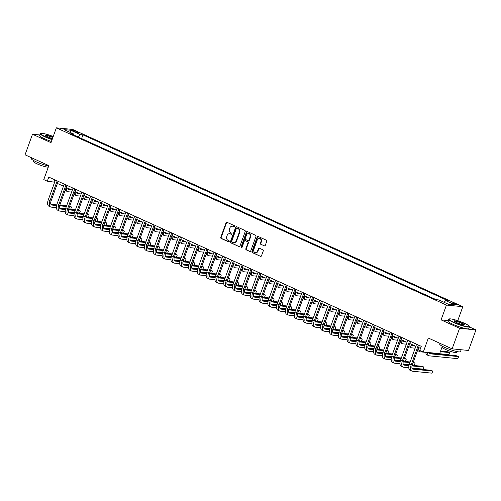 <?xml version="1.0" encoding="UTF-8"?>
<svg xmlns="http://www.w3.org/2000/svg" width="501" height="501" viewBox="0 0 501 501"><rect width="100%" height="100%" fill="white"/><g stroke="black" fill="none" stroke-linecap="round" stroke-linejoin="round"><path stroke-width="0.75" d="M234.65 226.452A0.607 0.526 -84.4 0 0 234.374 225.663L227.022 222.325A0.87 0.751 -84.4 0 0 226.039 222.82L220.778 237.349A0.87 0.751 -84.4 0 0 221.173 238.476L228.525 241.814A0.607 0.526 -84.4 0 0 228.932 240.68L227.986 240.248A2.774 2.399 -84.4 0 1 226.702 236.66L227.141 235.451A2.774 2.399 -84.4 0 1 229.627 233.691A2.774 2.399 -84.4 0 1 230.291 233.873L231.243 234.305A0.607 0.526 -84.4 0 0 231.65 233.172L230.704 232.74A2.774 2.399 -84.4 0 1 229.42 229.151L229.859 227.942A2.774 2.399 -84.4 0 1 232.345 226.183A2.774 2.399 -84.4 0 1 233.009 226.364L233.961 226.796A0.607 0.526 -84.4 0 0 234.65 226.452M456.067 304.019A2.831 0.401 19.9 0 0 451.99 302.917A2.831 0.401 19.9 0 0 453.236 303.738A2.831 0.401 19.9 0 0 457.307 304.84A2.831 0.401 19.9 0 0 456.067 304.019M264.29 245.885A0.87 0.751 -84.4 0 0 265.273 245.39L266.745 241.313A0.87 0.751 -84.4 0 0 266.35 240.192L258.184 236.485A0.87 0.751 -84.4 0 0 257.201 236.979L251.94 251.508A0.87 0.751 -84.4 0 0 252.341 252.629L260.501 256.343A0.87 0.751 -84.4 0 0 261.484 255.848L263.269 250.92A0.87 0.751 -84.4 0 0 262.868 249.799L259.374 248.214A0.87 0.751 -84.4 0 0 258.391 248.709L257.508 251.151A2.323 2.004 -84.4 0 1 255.429 252.617A2.323 2.004 -84.4 0 1 253.807 249.467L257.27 239.898A2.323 2.004 -84.4 0 1 259.349 238.432A2.323 2.004 -84.4 0 1 260.971 241.582L260.395 243.173A0.87 0.751 -84.4 0 0 260.796 244.3L264.71 245.928L260.796 244.3M39.836 134.969L32.496 134.249L25.05 154.809L48.835 165.618L43.775 179.602L47.294 181.205L48.785 177.091L421.253 346.316L419.763 350.431L423.289 352.028L439.659 353.643L441.963 347.274M448.22 320.584L441.08 319.882L459.58 328.287L452.134 348.853L428.349 338.043L423.289 352.028M441.08 319.882L446.441 305.071L56.356 127.843L72.726 129.458L462.811 306.687L446.441 305.071M32.496 134.249L50.996 142.653L56.356 127.843M245.233 231.537A0.87 0.751 -84.4 0 0 244.832 230.416L236.672 226.709A0.87 0.751 -84.4 0 0 235.689 227.203L230.429 241.739A0.87 0.751 -84.4 0 0 230.823 242.86L238.99 246.567A0.87 0.751 -84.4 0 0 239.973 246.072L245.233 231.537M247.431 231.594L255.591 235.307A0.87 0.751 -84.4 0 1 255.992 236.428L250.732 250.963A0.87 0.751 -84.4 0 1 249.749 251.452L246.254 249.867A0.87 0.751 -84.4 0 1 245.853 248.746L247.989 242.853A0.87 0.751 -84.4 0 0 247.588 241.726L245.271 240.674A0.87 0.751 -84.4 0 0 244.288 241.169L242.064 247.306A0.607 0.526 -84.4 0 1 241.094 246.868L246.442 232.088A0.87 0.751 -84.4 0 1 247.431 231.594A0.87 0.751 -84.4 0 0 246.887 232.132L246.442 232.088M459.58 328.287L475.95 329.902L468.504 350.462L452.134 348.853M73.691 131.287L75.244 131.988A2.737 0.388 19.9 0 0 79.189 133.059A2.737 0.388 19.9 0 0 77.987 132.258L76.434 131.556A2.737 0.388 19.9 0 0 72.488 130.485A2.737 0.388 19.9 0 0 73.691 131.287M73.641 134.951L73.465 133.917L70.791 133.654L436.208 299.679L438.882 299.942L448.401 304.264L455.215 304.934L445.696 300.613L448.376 300.876L82.953 134.857L80.279 134.594L78.037 136.948M73.465 133.917L63.953 129.596L70.766 130.266L80.279 134.594M457.745 320.678L462.811 306.687M475.95 329.902L469.424 326.934M47.294 181.205L54.659 182.189M57.402 183.435L63.464 186.19M66.213 187.437L72.276 190.192M75.025 191.438L81.087 194.194M83.83 195.44L89.898 198.196M92.641 199.442L98.703 202.197M101.453 203.444L107.515 206.199M110.258 207.452L116.326 210.207M119.069 211.453L125.131 214.209M127.88 215.455L133.942 218.211M136.692 219.457L142.754 222.212M145.497 223.459L151.565 226.214M154.308 227.46L160.37 230.216M163.119 231.462L169.181 234.218M171.924 235.464L177.993 238.219M180.736 239.472L186.798 242.221M189.547 243.473L195.609 246.229M198.358 247.475L204.421 250.231M207.163 251.477L213.232 254.232M215.975 255.479L222.037 258.234M224.786 259.48L230.848 262.236M233.591 263.482L239.66 266.238M242.403 267.484L248.465 270.239M251.214 271.486L257.276 274.241M260.025 275.494L266.087 278.243M268.83 279.495L274.899 282.251M277.642 283.497L283.704 286.253M286.453 287.499L292.515 290.254M295.258 291.501L301.326 294.256M304.069 295.502L310.132 298.258M312.881 299.504L318.943 302.26M321.686 303.506L327.754 306.261M330.497 307.508L336.559 310.263M339.309 311.516L345.371 314.271M348.12 315.517L354.182 318.273M356.925 319.519L362.993 322.275M365.736 323.521L371.798 326.276M374.548 327.522L380.61 330.278M383.353 331.524L389.421 334.28M392.164 335.526L398.226 338.281M400.975 339.528L407.037 342.283M409.787 343.536L415.849 346.285M418.592 347.537L420.496 348.402M54.69 179.771L53.933 181.857M81.613 138.57L82.953 134.857M90.418 142.572L85.076 140.148M99.229 146.58L93.887 144.15M108.041 150.582L102.692 148.152M116.846 154.584L111.504 152.154M125.657 158.585L120.315 156.155M134.468 162.587L129.12 160.157M143.28 166.589L137.932 164.159M152.085 170.59L146.743 168.161M160.896 174.592L155.554 172.169M169.707 178.594L164.359 176.17M178.513 182.602L173.171 180.172M187.324 186.604L181.982 184.174M196.135 190.605L190.787 188.176M204.947 194.607L199.598 192.177M213.752 198.609L208.41 196.179M222.563 202.611L217.221 200.181M231.374 206.612L226.026 204.189M240.179 210.614L234.837 208.191M248.991 214.616L243.649 212.192M257.802 218.624L252.454 216.194M266.613 222.626L261.265 220.196M275.418 226.627L270.077 224.197M284.23 230.629L278.882 228.199M293.041 234.631L287.693 232.201M301.846 238.633L296.504 236.203M310.658 242.634L305.316 240.211M319.469 246.636L314.121 244.212M328.274 250.644L322.932 248.214M337.085 254.646L331.743 252.216M345.897 258.648L340.548 256.218M354.708 262.649L349.36 260.219M363.513 266.651L358.171 264.221M372.324 270.653L366.982 268.223M381.136 274.654L375.788 272.225M389.941 278.656L384.599 276.233M398.752 282.658L393.41 280.234M407.563 286.666L402.215 284.236M416.375 290.668L411.027 288.238M425.18 294.669L419.838 292.24M433.991 298.671L428.649 296.241M90.512 142.315L89.654 142.228M99.323 146.317L98.465 146.229M108.135 150.319L107.277 150.231M116.946 154.321L116.082 154.233M125.751 158.322L124.893 158.235M134.562 162.324L133.704 162.243M143.374 166.326L142.516 166.244M152.179 170.327L151.321 170.246M160.99 174.329L160.132 174.248M169.801 178.337L168.943 178.25M178.613 182.339L177.749 182.251M187.418 186.341L186.56 186.253M196.229 190.342L195.371 190.255M205.041 194.344L204.183 194.263M213.846 198.346L212.988 198.264M222.657 202.348L221.799 202.266M231.468 206.349L230.61 206.268M240.28 210.351L239.415 210.27M249.085 214.359L248.227 214.271M257.896 218.361L257.038 218.273M266.707 222.363L265.849 222.275M275.512 226.364L274.654 226.277M284.324 230.366L283.466 230.285M293.135 234.368L292.277 234.286M301.946 238.37L301.082 238.288M310.752 242.371L309.894 242.29M319.563 246.379L318.705 246.292M328.374 250.381L327.516 250.293M337.179 254.383L336.321 254.295M345.991 258.384L345.133 258.297M354.802 262.386L353.944 262.299M363.613 266.388L362.749 266.307M372.418 270.39L371.56 270.308M381.23 274.391L380.372 274.31M390.041 278.393L389.183 278.312M398.846 282.401L397.988 282.313M407.657 286.403L406.799 286.315M416.469 290.405L415.611 290.317M425.274 294.406L424.416 294.319M434.085 298.408L433.227 298.32M444.093 302.303L445.696 300.613M70.691 132.659L70.766 130.266M234.324 226.803L233.453 226.408A2.774 2.399 -84.4 0 0 232.79 226.227L232.345 226.183M229.627 233.691L230.072 233.735A2.774 2.399 -84.4 0 1 230.736 233.917L231.606 234.311M227.034 222.331A0.87 0.751 -84.4 0 0 226.477 222.864L221.217 237.393A0.87 0.751 -84.4 0 0 221.617 238.52L228.888 241.82M236.679 226.715A0.87 0.751 -84.4 0 0 236.128 227.247L230.867 241.783A0.87 0.751 -84.4 0 0 231.268 242.904L238.99 246.567M237.023 228.187A0.607 0.526 -84.4 0 0 236.334 228.531L231.719 241.288A0.607 0.526 -84.4 0 0 231.994 242.071L232.996 242.528A2.774 2.399 -84.4 0 0 233.66 242.709A2.774 2.399 -84.4 0 0 236.146 240.95L239.303 232.232A2.774 2.399 -84.4 0 0 238.025 228.644L237.468 228.231A0.607 0.526 -84.4 0 0 237.173 228.199M233.66 242.709L234.105 242.753A2.774 2.399 -84.4 0 0 236.591 240.994L236.146 240.95M237.468 228.231L238.47 228.681A2.774 2.399 -84.4 0 1 239.747 232.276L236.591 240.994M250.181 251.496L246.254 249.867M245.064 240.618L245.503 240.662A0.87 0.751 -84.4 0 1 245.709 240.718L248.026 241.77A0.87 0.751 -84.4 0 1 248.427 242.891L246.298 248.79A0.87 0.751 -84.4 0 0 246.692 249.911M246.887 232.132L241.538 246.912A0.607 0.526 -84.4 0 0 241.745 247.657M250.199 236.735A2.323 2.004 -84.4 0 0 248.577 233.585A2.323 2.004 -84.4 0 0 246.498 235.05L245.277 238.426A0.87 0.751 -84.4 0 0 245.678 239.547L247.995 240.599A0.87 0.751 -84.4 0 0 248.978 240.104L250.199 236.735L250.644 236.779A2.323 2.004 -84.4 0 0 249.022 233.629L248.577 233.585M248.44 240.643A0.87 0.751 -84.4 0 0 249.423 240.148L248.978 240.104M250.644 236.779L249.423 240.148M259.349 238.432L259.794 238.476A2.323 2.004 -84.4 0 1 261.416 241.626L260.839 243.217A0.87 0.751 -84.4 0 0 261.234 244.344M255.429 252.617L255.873 252.661A2.323 2.004 -84.4 0 0 257.952 251.195L257.508 251.151M259.386 248.22A0.87 0.751 -84.4 0 0 258.835 248.753L257.952 251.195M258.197 236.491A0.87 0.751 -84.4 0 0 257.646 237.023L252.385 251.552A0.87 0.751 -84.4 0 0 252.78 252.673L260.501 256.343M67.723 188.125A4.421 2.136 114.4 0 0 68.543 189.61A4.421 2.136 114.4 0 0 68.881 189.697L71.825 189.985M67.948 188.977L70.065 189.184M77.812 192.71L76.615 192.591M71.587 192.096L68.136 191.751A6.626 3.2 -65.6 0 1 67.629 191.62A6.626 3.2 -65.6 0 1 66.464 187.549M67.629 191.62L65.869 190.818A6.626 3.2 -65.6 0 1 65.193 190.255M56.413 207.639L51.121 207.113A6.626 3.2 -65.6 0 1 50.614 206.982L48.854 206.18A6.626 3.2 -65.6 0 1 48.278 199.818L55.411 180.103M50.614 206.982A6.626 3.2 -65.6 0 1 50.037 200.619L57.177 180.905M58.16 181.349L51.146 200.726A4.421 2.136 114.4 0 0 51.528 204.972A4.421 2.136 114.4 0 0 51.866 205.059L56.6 205.523M59.638 205.823L66.376 206.487M69.464 206.794L71.53 206.994L69.683 206.187M50.933 204.339L56.745 204.915M59.794 205.216L66.595 205.886M71.53 206.994L70.785 209.055L68.718 208.848M65.656 208.548L59.6 207.953M76.534 192.127A4.421 2.136 114.4 0 0 77.354 193.611A4.421 2.136 114.4 0 0 77.693 193.699L80.636 193.987M76.753 192.979L78.876 193.192M86.623 196.711L85.427 196.592M80.398 196.098L76.947 195.753A6.626 3.2 -65.6 0 1 76.44 195.622A6.626 3.2 -65.6 0 1 75.275 191.551M76.44 195.622L74.674 194.82A6.626 3.2 -65.6 0 1 74.004 194.256M85.345 196.129A4.421 2.136 114.4 0 0 86.159 197.613A4.421 2.136 114.4 0 0 86.504 197.701L89.447 197.995M85.565 196.981L87.681 197.194M95.434 200.713L94.238 200.594M89.209 200.099L85.759 199.761A6.626 3.2 -65.6 0 1 85.251 199.623A6.626 3.2 -65.6 0 1 84.08 195.553M85.251 199.623L83.485 198.822A6.626 3.2 -65.6 0 1 82.815 198.258M94.157 200.131A4.421 2.136 114.4 0 0 94.971 201.615A4.421 2.136 114.4 0 0 95.309 201.703L98.259 201.997M94.376 200.982L96.493 201.195M104.239 204.715L103.043 204.596M98.014 204.101L94.564 203.763A6.626 3.2 -65.6 0 1 94.056 203.625A6.626 3.2 -65.6 0 1 92.892 199.561M94.056 203.625L92.297 202.824A6.626 3.2 -65.6 0 1 91.62 202.26M65.218 211.641L59.932 211.115A6.626 3.2 -65.6 0 1 59.425 210.984L57.659 210.182A6.626 3.2 -65.6 0 1 57.083 203.819L64.222 184.105M59.425 210.984A6.626 3.2 -65.6 0 1 58.849 204.621L65.982 184.907M66.965 185.351L59.951 204.734A4.421 2.136 114.4 0 0 60.339 208.973A4.421 2.136 114.4 0 0 60.677 209.061L65.406 209.531M68.449 209.825L75.188 210.489M78.275 210.796L80.342 211.002L78.494 210.188M59.738 208.341L65.55 208.917M68.606 209.218L75.407 209.888M80.342 211.002L79.596 213.057L77.53 212.85M74.467 212.549L68.412 211.954M74.029 215.643L68.743 215.123A6.626 3.2 -65.6 0 1 68.23 214.985L66.47 214.184A6.626 3.2 -65.6 0 1 65.894 207.821L73.033 188.107M68.23 214.985A6.626 3.2 -65.6 0 1 67.654 208.623L74.793 188.908M75.776 189.353L68.762 208.735A4.421 2.136 114.4 0 0 69.144 212.975A4.421 2.136 114.4 0 0 69.482 213.063L74.217 213.532M77.254 213.833L83.999 214.497M87.08 214.797L89.153 215.004L87.299 214.196M68.549 212.343L74.361 212.919M77.411 213.219L84.218 213.889M89.153 215.004L88.408 217.058L86.341 216.858M83.272 216.551L77.217 215.956M82.84 219.645L77.549 219.125A6.626 3.2 -65.6 0 1 77.041 218.987L75.282 218.185A6.626 3.2 -65.6 0 1 74.705 211.829L81.838 192.108M77.041 218.987A6.626 3.2 -65.6 0 1 76.465 212.624L83.604 192.91M84.588 193.355L77.574 212.737A4.421 2.136 114.4 0 0 77.956 216.977A4.421 2.136 114.4 0 0 78.294 217.065L83.028 217.534M86.066 217.835L92.804 218.499M95.891 218.799L97.958 219.006L96.111 218.198M77.361 216.351L83.172 216.92M86.222 217.221L93.023 217.891M97.958 219.006L97.219 221.06L95.146 220.86M92.084 220.553L86.028 219.958M102.962 204.132A4.421 2.136 114.4 0 0 103.782 205.617A4.421 2.136 114.4 0 0 104.12 205.704L107.064 205.999M103.187 204.99L105.304 205.197M113.051 208.717L111.855 208.598M106.826 208.103L103.375 207.765A6.626 3.2 -65.6 0 1 102.868 207.627A6.626 3.2 -65.6 0 1 101.703 203.563M102.868 207.627L101.108 206.825A6.626 3.2 -65.6 0 1 100.432 206.262M91.645 223.646L86.36 223.127A6.626 3.2 -65.6 0 1 85.853 222.989L84.087 222.194A6.626 3.2 -65.6 0 1 83.51 215.831L90.65 196.11M85.853 222.989A6.626 3.2 -65.6 0 1 85.276 216.626L92.409 196.912M93.399 197.356L86.379 216.739A4.421 2.136 114.4 0 0 86.767 220.979A4.421 2.136 114.4 0 0 87.105 221.066L91.84 221.536M94.877 221.837L101.615 222.5M104.703 222.801L106.769 223.008L104.922 222.2M86.166 220.352L91.984 220.922M95.033 221.223L101.835 221.893M106.769 223.008L106.024 225.062L103.957 224.861M100.895 224.561L94.839 223.96M53.212 136.529A10.784 1.534 19.9 0 0 40.8 133.404A10.784 1.534 19.9 0 0 45.366 136.71A10.784 1.534 19.9 0 0 52.185 139.353M52.085 139.635A11.047 1.572 -160.1 0 1 45.14 136.942A11.047 1.572 -160.1 0 1 40.287 133.723A11.047 1.572 -160.1 0 1 40.468 133.554L40.8 133.404M52.461 138.608A5.392 0.764 -160.1 0 1 48.065 136.973A5.392 0.764 -160.1 0 1 45.71 135.527A5.392 0.764 -160.1 0 1 47.852 135.546A5.392 0.764 -160.1 0 1 52.943 137.274M48.685 166.038A11.047 1.572 -160.1 0 1 36.147 161.785A11.047 1.572 -160.1 0 1 31.294 158.566L31.576 157.777M48.315 167.065A7.953 1.127 -160.1 0 1 37.011 163.827A7.953 1.127 -160.1 0 1 33.517 161.516L33.83 160.646M51.428 141.445A11.047 1.572 -160.1 0 1 44.489 138.752A11.047 1.572 -160.1 0 1 39.629 135.533L40.287 133.723M52.837 137.562A5.129 0.726 19.9 0 0 45.86 135.721M464.571 323.327A10.784 1.534 19.9 0 0 449.215 318.955A10.784 1.534 19.9 0 0 453.774 322.262A10.784 1.534 19.9 0 0 464.49 326.063A10.784 1.534 19.9 0 0 469.28 326.22A10.784 1.534 19.9 0 0 464.571 323.327M469.28 326.22L469.437 326.552A11.047 1.572 -160.1 0 1 469.468 326.802A11.047 1.572 -160.1 0 1 453.549 322.494A11.047 1.572 -160.1 0 1 448.696 319.281A11.047 1.572 -160.1 0 1 448.877 319.106L449.215 318.955M461.872 323.057A5.392 0.764 -160.1 0 1 464.151 324.711A5.392 0.764 -160.1 0 1 456.474 322.525A5.392 0.764 -160.1 0 1 454.119 321.078A5.392 0.764 -160.1 0 1 456.511 321.16A5.392 0.764 -160.1 0 1 461.872 323.057M463.907 324.761A5.129 0.726 19.9 0 0 461.646 323.295A5.129 0.726 19.9 0 0 454.275 321.273M461.164 349.742L460.475 351.646A11.047 1.572 -160.1 0 1 444.556 347.337A11.047 1.572 -160.1 0 1 439.703 344.124L439.991 343.329M457.2 351.614L456.881 352.485A7.953 1.127 -160.1 0 1 445.42 349.385A7.953 1.127 -160.1 0 1 441.926 347.068L442.239 346.197M469.468 326.802L468.817 328.612A11.047 1.572 -160.1 0 1 452.898 324.304A11.047 1.572 -160.1 0 1 448.038 321.091L448.696 319.281M461.089 349.736A11.047 1.572 -160.1 0 1 456.862 349.316M111.773 208.134A4.421 2.136 114.4 0 0 112.593 209.618A4.421 2.136 114.4 0 0 112.932 209.712L115.875 210M111.992 208.992L114.115 209.199M121.862 212.718L120.666 212.599M115.637 212.105L112.186 211.766A6.626 3.2 -65.6 0 1 111.679 211.629A6.626 3.2 -65.6 0 1 110.514 207.564M111.679 211.629L109.913 210.833A6.626 3.2 -65.6 0 1 109.243 210.263M120.584 212.136A4.421 2.136 114.4 0 0 121.399 213.62A4.421 2.136 114.4 0 0 121.737 213.714L124.686 214.002M120.804 212.994L122.92 213.201M130.673 216.72L129.471 216.601M124.442 216.106L120.998 215.768A6.626 3.2 -65.6 0 1 120.484 215.637A6.626 3.2 -65.6 0 1 119.319 211.566M120.484 215.637L118.724 214.835A6.626 3.2 -65.6 0 1 118.048 214.265M129.39 216.144A4.421 2.136 114.4 0 0 130.21 217.622A4.421 2.136 114.4 0 0 130.548 217.716L133.491 218.004M129.615 216.996L131.732 217.202M139.478 220.722L138.282 220.609M133.253 220.108L129.803 219.77A6.626 3.2 -65.6 0 1 129.296 219.638A6.626 3.2 -65.6 0 1 128.131 215.568M129.296 219.638L127.536 218.837A6.626 3.2 -65.6 0 1 126.859 218.267M138.201 220.146A4.421 2.136 114.4 0 0 139.021 221.63A4.421 2.136 114.4 0 0 139.359 221.718L142.303 222.006M138.42 220.997L140.543 221.204M148.29 224.73L147.094 224.611M142.065 224.116L138.614 223.772A6.626 3.2 -65.6 0 1 138.107 223.64A6.626 3.2 -65.6 0 1 136.942 219.57M138.107 223.64L136.341 222.839A6.626 3.2 -65.6 0 1 135.671 222.269M147.012 224.147A4.421 2.136 114.4 0 0 147.826 225.632A4.421 2.136 114.4 0 0 148.171 225.719L151.114 226.007M147.231 224.999L149.348 225.212M157.101 228.732L155.905 228.613M150.876 228.118L147.426 227.773A6.626 3.2 -65.6 0 1 146.912 227.642A6.626 3.2 -65.6 0 1 145.747 223.571M146.912 227.642L145.152 226.84A6.626 3.2 -65.6 0 1 144.482 226.277M100.457 227.648L95.171 227.128A6.626 3.2 -65.6 0 1 94.658 226.991L92.898 226.195A6.626 3.2 -65.6 0 1 92.322 219.833L99.461 200.112M94.658 226.991A6.626 3.2 -65.6 0 1 94.082 220.634L101.221 200.914M102.204 201.358L95.19 220.741A4.421 2.136 114.4 0 0 95.572 224.98A4.421 2.136 114.4 0 0 95.916 225.074L100.645 225.538M103.688 225.838L110.427 226.502M113.514 226.809L115.581 227.009L113.733 226.201M94.977 224.354L100.789 224.924M103.839 225.225L110.646 225.895M115.581 227.009L114.835 229.063L112.769 228.863M109.7 228.562L103.651 227.961M109.268 231.65L103.976 231.13A6.626 3.2 -65.6 0 1 103.469 230.999L101.709 230.197A6.626 3.2 -65.6 0 1 101.133 223.834L108.272 204.114M103.469 230.999A6.626 3.2 -65.6 0 1 102.893 224.636L110.032 204.915M111.015 205.366L104.001 224.742A4.421 2.136 114.4 0 0 104.383 228.982A4.421 2.136 114.4 0 0 104.722 229.076L109.456 229.539M112.493 229.84L119.232 230.504M122.319 230.811L124.392 231.011L122.538 230.203M103.788 228.356L109.6 228.926M112.65 229.226L119.451 229.896M124.392 231.011L123.647 233.071L121.58 232.865M118.512 232.564L112.456 231.963M118.079 235.652L112.788 235.132A6.626 3.2 -65.6 0 1 112.28 235L110.521 234.199A6.626 3.2 -65.6 0 1 109.944 227.836L117.077 208.122M112.28 235A6.626 3.2 -65.6 0 1 111.704 228.638L118.843 208.917M119.827 209.368L112.806 228.744A4.421 2.136 114.4 0 0 113.195 232.984A4.421 2.136 114.4 0 0 113.533 233.078L118.267 233.541M121.305 233.842L128.043 234.506M131.13 234.812L133.197 235.013L131.35 234.205M112.6 232.358L118.411 232.927M121.461 233.228L128.262 233.904M133.197 235.013L132.452 237.073L130.385 236.867M127.323 236.566L121.267 235.971M126.885 239.66L121.599 239.134A6.626 3.2 -65.6 0 1 121.092 239.002L119.326 238.2A6.626 3.2 -65.6 0 1 118.75 231.838L125.889 212.123M121.092 239.002A6.626 3.2 -65.6 0 1 120.516 232.639L127.649 212.919M128.632 213.37L121.618 232.746A4.421 2.136 114.4 0 0 122.006 236.992A4.421 2.136 114.4 0 0 122.344 237.079L127.072 237.543M130.116 237.843L136.854 238.507M139.942 238.814L142.008 239.015L140.161 238.207M121.405 236.359L127.216 236.935M130.273 237.236L137.074 237.906M142.008 239.015L141.263 241.075L139.197 240.868M136.134 240.568L130.078 239.973M135.696 243.661L130.41 243.135A6.626 3.2 -65.6 0 1 129.897 243.004L128.137 242.202A6.626 3.2 -65.6 0 1 127.561 235.839L134.7 216.125M129.897 243.004A6.626 3.2 -65.6 0 1 129.321 236.641L136.46 216.927M137.443 217.371L130.429 236.748A4.421 2.136 114.4 0 0 130.811 240.994A4.421 2.136 114.4 0 0 131.149 241.081L135.884 241.551M138.921 241.845L145.666 242.509M148.747 242.816L150.82 243.023L148.966 242.208M130.216 240.361L136.028 240.937M139.078 241.238L145.879 241.908M150.82 243.023L150.075 245.077L148.008 244.87M144.939 244.569L138.883 243.974M155.824 228.149A4.421 2.136 114.4 0 0 156.638 229.633A4.421 2.136 114.4 0 0 156.976 229.721L159.919 230.009M156.043 229.001L158.159 229.214M165.906 232.733L164.71 232.614M159.681 232.12L156.231 231.781A6.626 3.2 -65.6 0 1 155.723 231.644A6.626 3.2 -65.6 0 1 154.559 227.573M155.723 231.644L153.964 230.842A6.626 3.2 -65.6 0 1 153.287 230.278M144.507 247.663L139.215 247.143A6.626 3.2 -65.6 0 1 138.708 247.006L136.948 246.204A6.626 3.2 -65.6 0 1 136.372 239.841L143.505 220.127M138.708 247.006A6.626 3.2 -65.6 0 1 138.132 240.643L145.271 220.928M146.254 221.373L139.24 240.756A4.421 2.136 114.4 0 0 139.622 244.995A4.421 2.136 114.4 0 0 139.961 245.083L144.695 245.553M147.732 245.847L154.471 246.511M157.558 246.818L159.625 247.024L157.777 246.21M139.028 244.363L144.839 244.939M147.889 245.239L154.69 245.91M159.625 247.024L158.88 249.078L156.813 248.872M153.751 248.571L147.695 247.976M164.629 232.151A4.421 2.136 114.4 0 0 165.449 233.635A4.421 2.136 114.4 0 0 165.787 233.723L168.731 234.017M164.854 233.003L166.971 233.215M174.717 236.735L173.521 236.616M168.493 236.121L165.042 235.783A6.626 3.2 -65.6 0 1 164.535 235.645A6.626 3.2 -65.6 0 1 163.37 231.581M164.535 235.645L162.775 234.844A6.626 3.2 -65.6 0 1 162.099 234.28M153.312 251.665L148.027 251.145A6.626 3.2 -65.6 0 1 147.519 251.007L145.753 250.206A6.626 3.2 -65.6 0 1 145.177 243.843L152.317 224.129M147.519 251.007A6.626 3.2 -65.6 0 1 146.943 244.645L154.076 224.93M155.066 225.375L148.046 244.757A4.421 2.136 114.4 0 0 148.434 248.997A4.421 2.136 114.4 0 0 148.772 249.085L153.506 249.554M156.544 249.855L163.282 250.519M166.37 250.819L168.436 251.026L166.589 250.218M147.833 248.364L153.65 248.941M156.7 249.241L163.501 249.911M168.436 251.026L167.691 253.08L165.624 252.88M162.562 252.573L156.506 251.978M173.44 236.153A4.421 2.136 114.4 0 0 174.26 237.637A4.421 2.136 114.4 0 0 174.599 237.725L177.542 238.019M173.659 237.011L175.782 237.217M183.529 240.737L182.333 240.618M177.304 240.123L173.853 239.785A6.626 3.2 -65.6 0 1 173.346 239.647A6.626 3.2 -65.6 0 1 172.181 235.583M173.346 239.647L171.58 238.845A6.626 3.2 -65.6 0 1 170.91 238.282M162.124 255.667L156.838 255.147A6.626 3.2 -65.6 0 1 156.325 255.009L154.565 254.207A6.626 3.2 -65.6 0 1 153.989 247.851L161.128 228.13M156.325 255.009A6.626 3.2 -65.6 0 1 155.748 248.646L162.888 228.932M163.871 229.377L156.857 248.759A4.421 2.136 114.4 0 0 157.239 252.999A4.421 2.136 114.4 0 0 157.583 253.086L162.311 253.556M165.349 253.857L172.094 254.521M175.181 254.821L177.248 255.028L175.4 254.22M156.644 252.372L162.456 252.942M165.505 253.243L172.313 253.913M177.248 255.028L176.502 257.082L174.436 256.881M171.367 256.575L165.311 255.98M182.251 240.154A4.421 2.136 114.4 0 0 183.065 241.639A4.421 2.136 114.4 0 0 183.404 241.726L186.353 242.021M182.47 241.012L184.587 241.219M192.34 244.738L191.138 244.62M186.109 244.125L182.665 243.787A6.626 3.2 -65.6 0 1 182.151 243.649A6.626 3.2 -65.6 0 1 180.986 239.584M182.151 243.649L180.391 242.853A6.626 3.2 -65.6 0 1 179.715 242.284M170.935 259.668L165.643 259.149A6.626 3.2 -65.6 0 1 165.136 259.011L163.376 258.215A6.626 3.2 -65.6 0 1 162.8 251.853L169.939 232.132M165.136 259.011A6.626 3.2 -65.6 0 1 164.56 252.654L171.699 232.934M172.682 233.378L165.668 252.761A4.421 2.136 114.4 0 0 166.05 257A4.421 2.136 114.4 0 0 166.388 257.088L171.123 257.558M174.16 257.858L180.899 258.522M183.986 258.823L186.053 259.03L184.205 258.222M165.455 256.374L171.267 256.944M174.317 257.245L181.118 257.915M186.053 259.03L185.314 261.084L183.247 260.883M180.178 260.583L174.123 259.981M191.056 244.156A4.421 2.136 114.4 0 0 191.877 245.64A4.421 2.136 114.4 0 0 192.215 245.734L195.158 246.022M191.282 245.014L193.399 245.221M201.145 248.74L199.949 248.621M194.92 248.127L191.47 247.788A6.626 3.2 -65.6 0 1 190.962 247.651A6.626 3.2 -65.6 0 1 189.798 243.586M190.962 247.651L189.203 246.855A6.626 3.2 -65.6 0 1 188.526 246.285M179.746 263.67L174.454 263.15A6.626 3.2 -65.6 0 1 173.947 263.012L172.187 262.217A6.626 3.2 -65.6 0 1 171.611 255.854L178.744 236.134M173.947 263.012A6.626 3.2 -65.6 0 1 173.371 256.656L180.51 236.935M181.494 237.386L174.473 256.762A4.421 2.136 114.4 0 0 174.862 261.002A4.421 2.136 114.4 0 0 175.2 261.096L179.934 261.56M182.971 261.86L189.71 262.524M192.797 262.831L194.864 263.031L193.017 262.223M174.26 260.376L180.078 260.946M183.128 261.246L189.929 261.917M194.864 263.031L194.119 265.085L192.052 264.885M188.99 264.584L182.934 263.983M199.868 248.158A4.421 2.136 114.4 0 0 200.688 249.642A4.421 2.136 114.4 0 0 201.026 249.736L203.97 250.024M200.087 249.016L202.21 249.222M209.957 252.742L208.76 252.629M203.732 252.128L200.281 251.79A6.626 3.2 -65.6 0 1 199.774 251.659A6.626 3.2 -65.6 0 1 198.609 247.588M199.774 251.659L198.008 250.857A6.626 3.2 -65.6 0 1 197.338 250.287M188.551 267.672L183.266 267.152A6.626 3.2 -65.6 0 1 182.759 267.02L180.993 266.219A6.626 3.2 -65.6 0 1 180.416 259.856L187.556 240.136M182.759 267.02A6.626 3.2 -65.6 0 1 182.182 260.658L189.315 240.937M190.299 241.388L183.285 260.764A4.421 2.136 114.4 0 0 183.673 265.004A4.421 2.136 114.4 0 0 184.011 265.098L188.739 265.561M191.783 265.862L198.521 266.526M201.609 266.833L203.675 267.033L201.828 266.225M183.072 264.378L188.883 264.948M191.933 265.248L198.74 265.918M203.675 267.033L202.93 269.093L200.863 268.887M197.801 268.586L191.745 267.991M208.679 252.166A4.421 2.136 114.4 0 0 209.493 253.644A4.421 2.136 114.4 0 0 209.838 253.738L212.781 254.026M208.898 253.018L211.015 253.224M218.768 256.744L217.566 256.631M212.543 256.136L209.092 255.792A6.626 3.2 -65.6 0 1 208.579 255.66A6.626 3.2 -65.6 0 1 207.414 251.59M208.579 255.66L206.819 254.859A6.626 3.2 -65.6 0 1 206.149 254.289M217.49 256.168A4.421 2.136 114.4 0 0 218.304 257.652A4.421 2.136 114.4 0 0 218.643 257.739L221.586 258.028M217.71 257.019L219.826 257.226M227.573 260.752L226.377 260.633M221.348 260.138L217.897 259.794A6.626 3.2 -65.6 0 1 217.39 259.662A6.626 3.2 -65.6 0 1 216.225 255.591M217.39 259.662L215.63 258.86A6.626 3.2 -65.6 0 1 214.954 258.297M226.295 260.169A4.421 2.136 114.4 0 0 227.116 261.654A4.421 2.136 114.4 0 0 227.454 261.741L230.397 262.029M226.515 261.021L228.638 261.234M236.384 264.753L235.188 264.634M230.159 264.14L226.709 263.795A6.626 3.2 -65.6 0 1 226.201 263.664A6.626 3.2 -65.6 0 1 225.037 259.593M226.201 263.664L224.442 262.862A6.626 3.2 -65.6 0 1 223.765 262.299M235.107 264.171A4.421 2.136 114.4 0 0 235.927 265.655A4.421 2.136 114.4 0 0 236.265 265.743L239.209 266.037M235.326 265.023L237.449 265.236M245.196 268.755L244 268.636M238.971 268.141L235.52 267.803A6.626 3.2 -65.6 0 1 235.013 267.666A6.626 3.2 -65.6 0 1 233.848 263.595M235.013 267.666L233.247 266.864A6.626 3.2 -65.6 0 1 232.577 266.3M243.918 268.173A4.421 2.136 114.4 0 0 244.732 269.657A4.421 2.136 114.4 0 0 245.07 269.745L248.02 270.039M244.137 269.024L246.254 269.237M254.007 272.757L252.805 272.638M247.776 272.143L244.331 271.805A6.626 3.2 -65.6 0 1 243.818 271.667A6.626 3.2 -65.6 0 1 242.653 267.603M243.818 271.667L242.058 270.866A6.626 3.2 -65.6 0 1 241.382 270.302M252.723 272.175A4.421 2.136 114.4 0 0 253.544 273.659A4.421 2.136 114.4 0 0 253.882 273.746L256.825 274.041M252.949 273.032L255.065 273.239M262.812 276.759L261.616 276.64M256.587 276.145L253.137 275.807A6.626 3.2 -65.6 0 1 252.629 275.669A6.626 3.2 -65.6 0 1 251.464 271.605M252.629 275.669L250.869 274.867A6.626 3.2 -65.6 0 1 250.193 274.304M261.535 276.176A4.421 2.136 114.4 0 0 262.355 277.66A4.421 2.136 114.4 0 0 262.693 277.754L265.636 278.042M261.754 277.034L263.877 277.241M271.623 280.76L270.427 280.641M265.398 280.147L261.948 279.808A6.626 3.2 -65.6 0 1 261.441 279.671A6.626 3.2 -65.6 0 1 260.276 275.606M261.441 279.671L259.675 278.875A6.626 3.2 -65.6 0 1 259.004 278.305M270.346 280.178A4.421 2.136 114.4 0 0 271.16 281.662A4.421 2.136 114.4 0 0 271.504 281.756L274.448 282.044M270.565 281.036L272.682 281.243M280.435 284.762L279.232 284.643M274.21 284.148L270.759 283.81A6.626 3.2 -65.6 0 1 270.246 283.679A6.626 3.2 -65.6 0 1 269.081 279.608M270.246 283.679L268.486 282.877A6.626 3.2 -65.6 0 1 267.81 282.307M279.151 284.186A4.421 2.136 114.4 0 0 279.971 285.664A4.421 2.136 114.4 0 0 280.31 285.758L283.253 286.046M279.376 285.038L281.493 285.244M289.24 288.764L288.044 288.651M283.015 288.15L279.564 287.812A6.626 3.2 -65.6 0 1 279.057 287.68A6.626 3.2 -65.6 0 1 277.892 283.61M279.057 287.68L277.297 286.879A6.626 3.2 -65.6 0 1 276.621 286.309M287.962 288.188A4.421 2.136 114.4 0 0 288.783 289.672A4.421 2.136 114.4 0 0 289.121 289.76L292.064 290.048M288.181 289.039L290.304 289.246M298.051 292.772L296.855 292.653M291.826 292.158L288.376 291.814A6.626 3.2 -65.6 0 1 287.868 291.682A6.626 3.2 -65.6 0 1 286.704 287.612M287.868 291.682L286.109 290.881A6.626 3.2 -65.6 0 1 285.432 290.311M296.774 292.189A4.421 2.136 114.4 0 0 297.594 293.674A4.421 2.136 114.4 0 0 297.932 293.761L300.876 294.049M296.993 293.041L299.116 293.248M306.863 296.774L305.666 296.655M300.638 296.16L297.187 295.815A6.626 3.2 -65.6 0 1 296.68 295.684A6.626 3.2 -65.6 0 1 295.509 291.613M296.68 295.684L294.914 294.882A6.626 3.2 -65.6 0 1 294.244 294.319M305.585 296.191A4.421 2.136 114.4 0 0 306.399 297.675A4.421 2.136 114.4 0 0 306.737 297.763L309.687 298.051M305.804 297.043L307.921 297.256M315.668 300.775L314.471 300.656M309.443 300.162L305.992 299.817A6.626 3.2 -65.6 0 1 305.485 299.686A6.626 3.2 -65.6 0 1 304.32 295.615M305.485 299.686L303.725 298.884A6.626 3.2 -65.6 0 1 303.049 298.32M314.39 300.193A4.421 2.136 114.4 0 0 315.21 301.677A4.421 2.136 114.4 0 0 315.549 301.765L318.492 302.059M314.615 301.045L316.732 301.258M324.479 304.777L323.283 304.658M318.254 304.163L314.803 303.825A6.626 3.2 -65.6 0 1 314.296 303.687A6.626 3.2 -65.6 0 1 313.131 299.617M314.296 303.687L312.536 302.886A6.626 3.2 -65.6 0 1 311.86 302.322M323.201 304.195A4.421 2.136 114.4 0 0 324.022 305.679A4.421 2.136 114.4 0 0 324.36 305.767L327.303 306.061M323.421 305.046L325.544 305.259M333.29 308.779L332.094 308.66M327.065 308.165L323.615 307.827A6.626 3.2 -65.6 0 1 323.107 307.689A6.626 3.2 -65.6 0 1 321.943 303.625M323.107 307.689L321.341 306.888A6.626 3.2 -65.6 0 1 320.671 306.324M332.013 308.196A4.421 2.136 114.4 0 0 332.827 309.681A4.421 2.136 114.4 0 0 333.165 309.768L336.115 310.063M332.232 309.054L334.349 309.261M342.102 312.781L340.899 312.662M335.877 312.167L332.426 311.829A6.626 3.2 -65.6 0 1 331.912 311.691A6.626 3.2 -65.6 0 1 330.748 307.627M331.912 311.691L330.153 310.889A6.626 3.2 -65.6 0 1 329.476 310.326M340.818 312.198A4.421 2.136 114.4 0 0 341.638 313.682A4.421 2.136 114.4 0 0 341.976 313.776L344.92 314.064M341.043 313.056L343.16 313.263M350.907 316.782L349.711 316.663M344.682 316.169L341.231 315.83A6.626 3.2 -65.6 0 1 340.724 315.693A6.626 3.2 -65.6 0 1 339.559 311.628M340.724 315.693L338.964 314.897A6.626 3.2 -65.6 0 1 338.288 314.327M349.629 316.2A4.421 2.136 114.4 0 0 350.45 317.684A4.421 2.136 114.4 0 0 350.788 317.778L353.731 318.066M349.848 317.058L351.971 317.265M359.718 320.784L358.522 320.665M353.493 320.17L350.042 319.832A6.626 3.2 -65.6 0 1 349.535 319.701A6.626 3.2 -65.6 0 1 348.37 315.63M349.535 319.701L347.769 318.899A6.626 3.2 -65.6 0 1 347.099 318.329M358.44 320.208A4.421 2.136 114.4 0 0 359.255 321.686A4.421 2.136 114.4 0 0 359.599 321.78L362.542 322.068M358.66 321.06L360.776 321.266M368.529 324.786L367.333 324.673M362.304 324.172L358.854 323.834A6.626 3.2 -65.6 0 1 358.347 323.702A6.626 3.2 -65.6 0 1 357.175 319.632M358.347 323.702L356.58 322.901A6.626 3.2 -65.6 0 1 355.91 322.331M197.363 271.674L192.077 271.154A6.626 3.2 -65.6 0 1 191.564 271.022L189.804 270.221A6.626 3.2 -65.6 0 1 189.228 263.858L196.367 244.144M191.564 271.022A6.626 3.2 -65.6 0 1 190.987 264.66L198.127 244.939M199.11 245.39L192.096 264.766A4.421 2.136 114.4 0 0 192.478 269.012A4.421 2.136 114.4 0 0 192.816 269.1L197.551 269.563M200.588 269.864L207.326 270.527M210.414 270.834L212.487 271.035L210.633 270.227M191.883 268.379L197.695 268.949M200.744 269.25L207.546 269.926M212.487 271.035L211.741 273.095L209.675 272.888M206.606 272.588L200.55 271.993M206.174 275.682L200.882 275.155A6.626 3.2 -65.6 0 1 200.375 275.024L198.615 274.222A6.626 3.2 -65.6 0 1 198.039 267.86L205.172 248.145M200.375 275.024A6.626 3.2 -65.6 0 1 199.799 268.661L206.938 248.941M207.921 249.392L200.907 268.768A4.421 2.136 114.4 0 0 201.289 273.014A4.421 2.136 114.4 0 0 201.627 273.101L206.362 273.565M209.399 273.865L216.138 274.529M219.225 274.836L221.292 275.036L219.444 274.229M200.694 272.381L206.506 272.957M209.556 273.258L216.357 273.928M221.292 275.036L220.546 277.097L218.48 276.89M215.417 276.59L209.362 275.995M214.979 279.683L209.694 279.157A6.626 3.2 -65.6 0 1 209.186 279.026L207.42 278.224A6.626 3.2 -65.6 0 1 206.844 271.861L213.983 252.147M209.186 279.026A6.626 3.2 -65.6 0 1 208.61 272.663L215.743 252.949M216.733 253.393L209.712 272.769A4.421 2.136 114.4 0 0 210.101 277.015A4.421 2.136 114.4 0 0 210.439 277.103L215.173 277.573M218.211 277.867L224.949 278.531M228.036 278.838L230.103 279.044L228.256 278.23M209.499 276.383L215.317 276.959M218.367 277.26L225.168 277.93M230.103 279.044L229.358 281.099L227.291 280.892M224.229 280.591L218.173 279.996M223.79 283.685L218.505 283.165A6.626 3.2 -65.6 0 1 217.991 283.027L216.232 282.226A6.626 3.2 -65.6 0 1 215.655 275.863L222.795 256.149M217.991 283.027A6.626 3.2 -65.6 0 1 217.415 276.665L224.554 256.95M225.538 257.395L218.524 276.777A4.421 2.136 114.4 0 0 218.906 281.017A4.421 2.136 114.4 0 0 219.25 281.105L223.978 281.575M227.016 281.869L233.76 282.539M236.848 282.84L238.914 283.046L237.067 282.232M218.311 280.385L224.122 280.961M227.172 281.261L233.98 281.931M238.914 283.046L238.169 285.1L236.103 284.9M233.034 284.593L226.978 283.998M232.602 287.687L227.31 287.167A6.626 3.2 -65.6 0 1 226.803 287.029L225.043 286.228A6.626 3.2 -65.6 0 1 224.467 279.865L231.606 260.151M226.803 287.029A6.626 3.2 -65.6 0 1 226.227 280.666L233.366 260.952M234.349 261.397L227.335 280.779A4.421 2.136 114.4 0 0 227.717 285.019A4.421 2.136 114.4 0 0 228.055 285.107L232.79 285.576M235.827 285.877L242.565 286.541M245.653 286.841L247.719 287.048L245.872 286.24M227.122 284.386L232.934 284.963M235.984 285.263L242.785 285.933M247.719 287.048L246.98 289.102L244.914 288.902M241.845 288.595L235.789 288M241.413 291.688L236.121 291.169A6.626 3.2 -65.6 0 1 235.614 291.031L233.854 290.229A6.626 3.2 -65.6 0 1 233.272 283.873L240.411 264.152M235.614 291.031A6.626 3.2 -65.6 0 1 235.038 284.668L242.177 264.954M243.16 265.398L236.14 284.781A4.421 2.136 114.4 0 0 236.528 289.021A4.421 2.136 114.4 0 0 236.867 289.108L241.601 289.578M244.638 289.879L251.377 290.542M254.464 290.843L256.531 291.05L254.683 290.242M235.927 288.394L241.745 288.964M244.795 289.265L251.596 289.935M256.531 291.05L255.786 293.104L253.719 292.903M250.657 292.603L244.601 292.002M250.218 295.69L244.933 295.17A6.626 3.2 -65.6 0 1 244.425 295.033L242.659 294.237A6.626 3.2 -65.6 0 1 242.083 287.875L249.222 268.154M244.425 295.033A6.626 3.2 -65.6 0 1 243.849 288.676L250.982 268.956M251.965 269.4L244.951 288.783A4.421 2.136 114.4 0 0 245.34 293.022A4.421 2.136 114.4 0 0 245.678 293.116L250.406 293.58M253.45 293.88L260.188 294.544M263.275 294.845L265.342 295.051L263.495 294.244M244.738 292.396L250.55 292.966M253.6 293.267L260.407 293.937M265.342 295.051L264.597 297.106L262.53 296.905M259.468 296.605L253.412 296.003M259.03 299.692L253.738 299.172A6.626 3.2 -65.6 0 1 253.23 299.041L251.471 298.239A6.626 3.2 -65.6 0 1 250.895 291.876L258.034 272.156M253.23 299.041A6.626 3.2 -65.6 0 1 252.654 292.678L259.794 272.957M260.777 273.408L253.763 292.784A4.421 2.136 114.4 0 0 254.145 297.024A4.421 2.136 114.4 0 0 254.483 297.118L259.217 297.581M262.255 297.882L268.993 298.546M272.081 298.853L274.153 299.053L272.3 298.245M253.55 296.398L259.361 296.968M262.411 297.268L269.212 297.938M274.153 299.053L273.408 301.114L271.342 300.907M268.273 300.606L262.217 300.005M267.841 303.694L262.549 303.174A6.626 3.2 -65.6 0 1 262.042 303.042L260.282 302.241A6.626 3.2 -65.6 0 1 259.706 295.878L266.839 276.157M262.042 303.042A6.626 3.2 -65.6 0 1 261.466 296.68L268.605 276.959M269.588 277.41L262.574 296.786A4.421 2.136 114.4 0 0 262.956 301.026A4.421 2.136 114.4 0 0 263.294 301.12L268.029 301.583M271.066 301.884L277.805 302.548M280.892 302.854L282.959 303.055L281.111 302.247M262.361 300.4L268.173 300.969M271.223 301.27L278.024 301.94M282.959 303.055L282.213 305.115L280.147 304.909M277.084 304.608L271.028 304.013M276.646 307.695L271.36 307.176A6.626 3.2 -65.6 0 1 270.853 307.044L269.087 306.243A6.626 3.2 -65.6 0 1 268.511 299.88L275.65 280.165M270.853 307.044A6.626 3.2 -65.6 0 1 270.277 300.681L277.41 280.961M278.393 281.412L271.379 300.788A4.421 2.136 114.4 0 0 271.767 305.034A4.421 2.136 114.4 0 0 272.106 305.122L276.84 305.585M279.877 305.886L286.616 306.549M289.703 306.856L291.77 307.057L289.922 306.249M271.166 304.401L276.984 304.977M280.034 305.278L286.835 305.948M291.77 307.057L291.025 309.117L288.958 308.91M285.896 308.61L279.84 308.015M285.457 311.703L280.172 311.177A6.626 3.2 -65.6 0 1 279.658 311.046L277.898 310.244A6.626 3.2 -65.6 0 1 277.322 303.882L284.462 284.167M279.658 311.046A6.626 3.2 -65.6 0 1 279.082 304.683L286.221 284.969M287.205 285.413L280.191 304.79A4.421 2.136 114.4 0 0 280.573 309.036A4.421 2.136 114.4 0 0 280.911 309.123L285.645 309.587M288.682 309.887L295.427 310.551M298.515 310.858L300.581 311.058L298.734 310.251M279.978 308.403L285.789 308.979M288.839 309.28L295.646 309.95M300.581 311.058L299.836 313.119L297.769 312.912M294.701 312.611L288.645 312.017M294.269 315.705L288.977 315.179A6.626 3.2 -65.6 0 1 288.47 315.048L286.71 314.246A6.626 3.2 -65.6 0 1 286.134 307.883L293.267 288.169M288.47 315.048A6.626 3.2 -65.6 0 1 287.893 308.685L295.033 288.971M296.016 289.415L289.002 308.798A4.421 2.136 114.4 0 0 289.384 313.037A4.421 2.136 114.4 0 0 289.722 313.125L294.456 313.595M297.494 313.889L304.232 314.553M307.32 314.86L309.386 315.066L307.539 314.252M288.789 312.405L294.601 312.981M297.65 313.282L304.451 313.952M309.386 315.066L308.647 317.12L306.581 316.914M303.512 316.613L297.456 316.018M303.08 319.707L297.788 319.187A6.626 3.2 -65.6 0 1 297.281 319.049L295.515 318.248A6.626 3.2 -65.6 0 1 294.939 311.885L302.078 292.171M297.281 319.049A6.626 3.2 -65.6 0 1 296.705 312.687L303.844 292.972M304.827 293.417L297.807 312.799A4.421 2.136 114.4 0 0 298.195 317.039A4.421 2.136 114.4 0 0 298.533 317.127L303.268 317.596M306.305 317.897L313.044 318.561M316.131 318.861L318.198 319.068L316.35 318.26M297.594 316.407L303.412 316.983M306.462 317.283L313.263 317.953M318.198 319.068L317.452 321.122L315.386 320.922M312.323 320.615L306.268 320.02M311.885 323.709L306.599 323.189A6.626 3.2 -65.6 0 1 306.092 323.051L304.326 322.249A6.626 3.2 -65.6 0 1 303.75 315.893L310.889 296.172M306.092 323.051A6.626 3.2 -65.6 0 1 305.516 316.688L312.649 296.974M313.632 297.419L306.618 316.801A4.421 2.136 114.4 0 0 307 321.041A4.421 2.136 114.4 0 0 307.345 321.128L312.073 321.598M315.116 321.899L321.855 322.563M324.942 322.863L327.009 323.07L325.162 322.262M306.405 320.415L312.217 320.984M315.267 321.285L322.074 321.955M327.009 323.07L326.264 325.124L324.197 324.924M321.128 324.617L315.079 324.022M320.696 327.71L315.405 327.191A6.626 3.2 -65.6 0 1 314.897 327.053L313.138 326.257A6.626 3.2 -65.6 0 1 312.561 319.895L319.701 300.174M314.897 327.053A6.626 3.2 -65.6 0 1 314.321 320.69L321.46 300.976M322.444 301.42L315.43 320.803A4.421 2.136 114.4 0 0 315.812 325.043A4.421 2.136 114.4 0 0 316.15 325.13L320.884 325.6M323.922 325.9L330.66 326.564M333.747 326.865L335.82 327.072L333.967 326.264M315.217 324.416L321.028 324.986M324.078 325.287L330.879 325.957M335.82 327.072L335.075 329.126L333.008 328.925M329.94 328.625L323.884 328.023M329.508 331.712L324.216 331.192A6.626 3.2 -65.6 0 1 323.709 331.055L321.949 330.259A6.626 3.2 -65.6 0 1 321.373 323.897L328.506 304.176M323.709 331.055A6.626 3.2 -65.6 0 1 323.132 324.698L330.272 304.977M331.255 305.422L324.241 324.805A4.421 2.136 114.4 0 0 324.623 329.044A4.421 2.136 114.4 0 0 324.961 329.138L329.696 329.602M332.733 329.902L339.471 330.566M342.559 330.867L344.625 331.073L342.778 330.265M324.028 328.418L329.84 328.988M332.889 329.289L339.691 329.959M344.625 331.073L343.88 333.127L341.814 332.927M338.751 332.626L332.695 332.025M338.313 335.714L333.027 335.194A6.626 3.2 -65.6 0 1 332.52 335.063L330.754 334.261A6.626 3.2 -65.6 0 1 330.178 327.898L337.317 308.178M332.52 335.063A6.626 3.2 -65.6 0 1 331.944 328.7L339.077 308.979M340.06 309.43L333.046 328.806A4.421 2.136 114.4 0 0 333.434 333.046A4.421 2.136 114.4 0 0 333.772 333.14L338.507 333.603M341.544 333.904L348.283 334.568M351.37 334.875L353.437 335.075L351.589 334.267M332.833 332.42L338.645 332.99M341.701 333.29L348.502 333.96M353.437 335.075L352.691 337.135L350.625 336.929M347.562 336.628L341.507 336.027M347.124 339.716L341.839 339.196A6.626 3.2 -65.6 0 1 341.325 339.064L339.565 338.263A6.626 3.2 -65.6 0 1 338.989 331.9L346.128 312.186M341.325 339.064A6.626 3.2 -65.6 0 1 340.749 332.702L347.888 312.981M348.871 313.432L341.857 332.808A4.421 2.136 114.4 0 0 342.239 337.048A4.421 2.136 114.4 0 0 342.578 337.142L347.312 337.605M350.349 337.906L357.094 338.57M360.181 338.876L362.248 339.077L360.394 338.269M341.644 336.422L347.456 336.991M350.506 337.292L357.313 337.962M362.248 339.077L361.503 341.137L359.436 340.93M356.368 340.63L350.312 340.035M367.252 324.21A4.421 2.136 114.4 0 0 368.066 325.694A4.421 2.136 114.4 0 0 368.404 325.782L371.354 326.07M367.471 325.061L369.588 325.268M377.334 328.794L376.138 328.675M371.109 328.18L367.659 327.836A6.626 3.2 -65.6 0 1 367.152 327.704A6.626 3.2 -65.6 0 1 365.987 323.633M367.152 327.704L365.392 326.902A6.626 3.2 -65.6 0 1 364.715 326.333M355.935 343.724L350.644 343.198A6.626 3.2 -65.6 0 1 350.136 343.066L348.377 342.264A6.626 3.2 -65.6 0 1 347.8 335.902L354.933 316.187M350.136 343.066A6.626 3.2 -65.6 0 1 349.56 336.703L356.699 316.983M357.683 317.434L350.669 336.81A4.421 2.136 114.4 0 0 351.051 341.056A4.421 2.136 114.4 0 0 351.389 341.143L356.123 341.607M359.161 341.907L365.899 342.571M368.987 342.878L371.053 343.079L369.206 342.271M350.456 340.423L356.267 340.999M359.317 341.3L366.118 341.97M371.053 343.079L370.314 345.139L368.241 344.932M365.179 344.632L359.123 344.037M376.057 328.211A4.421 2.136 114.4 0 0 376.877 329.696A4.421 2.136 114.4 0 0 377.215 329.783L380.159 330.071M376.282 329.063L378.399 329.276M386.146 332.796L384.95 332.677M379.921 332.182L376.47 331.837A6.626 3.2 -65.6 0 1 375.963 331.706A6.626 3.2 -65.6 0 1 374.798 327.635M375.963 331.706L374.203 330.904A6.626 3.2 -65.6 0 1 373.527 330.341M364.741 347.725L359.455 347.199A6.626 3.2 -65.6 0 1 358.948 347.068L357.182 346.266A6.626 3.2 -65.6 0 1 356.606 339.903L363.745 320.189M358.948 347.068A6.626 3.2 -65.6 0 1 358.372 340.705L365.511 320.991M366.494 321.435L359.474 340.812A4.421 2.136 114.4 0 0 359.862 345.057A4.421 2.136 114.4 0 0 360.2 345.145L364.935 345.615M367.972 345.909L374.71 346.573M377.798 346.88L379.864 347.08L378.017 346.272M359.261 344.425L365.079 345.001M368.129 345.302L374.93 345.972M379.864 347.08L379.119 349.141L377.053 348.934M373.99 348.633L367.934 348.038M384.868 332.213A4.421 2.136 114.4 0 0 385.689 333.697A4.421 2.136 114.4 0 0 386.027 333.785L388.97 334.073M385.087 333.065L387.21 333.278M394.957 336.797L393.761 336.678M388.732 336.184L385.282 335.845A6.626 3.2 -65.6 0 1 384.774 335.708A6.626 3.2 -65.6 0 1 383.609 331.637M384.774 335.708L383.008 334.906A6.626 3.2 -65.6 0 1 382.338 334.342M373.552 351.727L368.266 351.207A6.626 3.2 -65.6 0 1 367.759 351.069L365.993 350.268A6.626 3.2 -65.6 0 1 365.417 343.905L372.556 324.191M367.759 351.069A6.626 3.2 -65.6 0 1 367.177 344.707L374.316 324.992M375.299 325.437L368.285 344.82A4.421 2.136 114.4 0 0 368.667 349.059A4.421 2.136 114.4 0 0 369.012 349.147L373.74 349.617M376.783 349.911L383.522 350.575M386.609 350.882L388.676 351.088L386.828 350.274M368.072 348.427L373.884 349.003M376.934 349.303L383.741 349.974M388.676 351.088L387.931 353.142L385.864 352.936M382.795 352.635L376.746 352.04M393.68 336.215A4.421 2.136 114.4 0 0 394.494 337.699A4.421 2.136 114.4 0 0 394.832 337.787L397.781 338.081M393.899 337.067L396.015 337.279M403.768 340.799L402.566 340.68M397.543 340.185L394.093 339.847A6.626 3.2 -65.6 0 1 393.579 339.709A6.626 3.2 -65.6 0 1 392.415 335.639M393.579 339.709L391.82 338.908A6.626 3.2 -65.6 0 1 391.143 338.344M382.363 355.729L377.071 355.209A6.626 3.2 -65.6 0 1 376.564 355.071L374.804 354.27A6.626 3.2 -65.6 0 1 374.228 347.907L381.367 328.193M376.564 355.071A6.626 3.2 -65.6 0 1 375.988 348.709L383.127 328.994M384.11 329.439L377.096 348.821A4.421 2.136 114.4 0 0 377.478 353.061A4.421 2.136 114.4 0 0 377.817 353.149L382.551 353.618M385.588 353.919L392.327 354.583M395.414 354.883L397.487 355.09L395.633 354.282M376.884 352.428L382.695 353.005M385.745 353.305L392.546 353.975M397.487 355.09L396.742 357.144L394.675 356.944M391.607 356.637L385.551 356.042M402.485 340.217A4.421 2.136 114.4 0 0 403.305 341.701A4.421 2.136 114.4 0 0 403.643 341.788L406.587 342.083M402.71 341.075L404.827 341.281M412.573 344.801L411.377 344.682M406.349 344.187L402.898 343.849A6.626 3.2 -65.6 0 1 402.391 343.711A6.626 3.2 -65.6 0 1 401.226 339.647M402.391 343.711L400.631 342.909A6.626 3.2 -65.6 0 1 399.955 342.346M391.175 359.731L385.883 359.211A6.626 3.2 -65.6 0 1 385.375 359.073L383.616 358.271A6.626 3.2 -65.6 0 1 383.04 351.915L390.173 332.194M385.375 359.073A6.626 3.2 -65.6 0 1 384.799 352.71L391.939 332.996M392.922 333.441L385.908 352.823A4.421 2.136 114.4 0 0 386.29 357.063A4.421 2.136 114.4 0 0 386.628 357.15L391.362 357.62M394.4 357.921L401.138 358.584M404.226 358.885L406.292 359.092L404.445 358.284M385.695 356.436L391.506 357.006M394.556 357.307L401.357 357.977M406.292 359.092L405.547 361.146L403.48 360.945M400.418 360.639L394.362 360.044M411.296 344.218A4.421 2.136 114.4 0 0 412.116 345.703A4.421 2.136 114.4 0 0 412.455 345.79L415.398 346.085M411.515 345.076L413.638 345.283M415.16 348.189L411.709 347.851A6.626 3.2 -65.6 0 1 411.202 347.713A6.626 3.2 -65.6 0 1 410.037 343.648M411.202 347.713L409.436 346.917A6.626 3.2 -65.6 0 1 408.766 346.348M399.98 363.732L394.694 363.212A6.626 3.2 -65.6 0 1 394.187 363.075L392.421 362.279A6.626 3.2 -65.6 0 1 391.845 355.917L398.984 336.196M394.187 363.075A6.626 3.2 -65.6 0 1 393.611 356.718L400.744 336.998M401.727 337.442L394.713 356.825A4.421 2.136 114.4 0 0 395.101 361.064A4.421 2.136 114.4 0 0 395.439 361.152L400.174 361.622M403.211 361.922L409.95 362.586M413.037 362.887L415.104 363.093L413.256 362.286M394.5 360.438L400.312 361.008M403.368 361.309L410.169 361.979M415.104 363.093L414.358 365.148L412.292 364.947M409.229 364.647L403.173 364.045M420.107 348.22A4.421 2.136 114.4 0 0 420.289 348.984M440.366 351.677L449.779 352.604L448.013 351.802L440.586 351.076M449.779 352.604L449.034 354.664L429 352.685M425.806 352.372L420.521 351.852A6.626 3.2 -65.6 0 1 420.013 351.715A6.626 3.2 -65.6 0 1 418.842 347.65M420.013 351.715L418.247 350.919A6.626 3.2 -65.6 0 1 417.577 350.349M408.791 367.734L403.505 367.214A6.626 3.2 -65.6 0 1 402.992 367.076L401.232 366.281A6.626 3.2 -65.6 0 1 400.656 359.918L407.795 340.198M402.992 367.076A6.626 3.2 -65.6 0 1 402.416 360.72L409.555 340.999M410.538 341.45L403.524 360.826A4.421 2.136 114.4 0 0 403.906 365.066A4.421 2.136 114.4 0 0 404.244 365.16L408.979 365.624M412.016 365.924L423.915 367.095L422.149 366.294L412.173 365.31M403.311 364.44L409.123 365.01M423.915 367.095L423.17 369.149L411.979 368.047M428.975 352.591A4.421 2.136 114.4 0 0 429.733 353.706A4.421 2.136 114.4 0 0 430.071 353.8L458.584 356.606L456.824 355.81L429.138 353.08M458.584 356.606L457.845 358.666L429.326 355.854A6.626 3.2 -65.6 0 1 428.818 355.723A6.626 3.2 -65.6 0 1 427.572 352.453M428.818 355.723L427.059 354.921A6.626 3.2 -65.6 0 1 425.806 352.278M419.35 345.452L412.336 364.828A4.421 2.136 114.4 0 0 412.718 369.068A4.421 2.136 114.4 0 0 413.056 369.162L432.72 371.097L431.981 373.157L412.31 371.216A6.626 3.2 -65.6 0 1 411.803 371.084L410.043 370.283A6.626 3.2 -65.6 0 1 409.467 363.92L416.6 344.2M411.803 371.084A6.626 3.2 -65.6 0 1 411.227 364.722L418.366 345.001M432.72 371.097L430.96 370.295L412.123 368.442M76.146 132.364L76.434 131.556M77.755 132.897L77.987 132.258M233.453 226.408L233.009 226.364M230.736 233.917L230.291 233.873M221.617 238.52L221.173 238.476M221.217 237.393L220.778 237.349M226.477 222.864L226.039 222.82M231.268 242.904L230.823 242.86M230.867 241.783L230.429 241.739M236.128 227.247L235.689 227.203M239.747 232.276L239.303 232.232M238.47 228.681L238.025 228.644M250.168 251.496L249.749 251.452M246.298 248.79L245.853 248.746M248.427 242.891L247.989 242.853M248.026 241.77L247.588 241.726M245.709 240.718L245.271 240.674M241.538 246.912L241.094 246.868M260.839 243.217L260.395 243.173M261.416 241.626L260.971 241.582M258.835 248.753L258.391 248.709M252.78 252.673L252.341 252.629M252.385 251.552L251.94 251.508M257.646 237.023L257.201 236.979M68.255 189.409L68.881 189.697M48.278 199.818L50.037 200.619M51.234 204.771L51.866 205.059M77.06 193.411L77.693 193.699M85.871 197.419L86.504 197.701M94.683 201.421L95.309 201.703M57.083 203.819L58.849 204.621M60.045 208.773L60.677 209.061M65.894 207.821L67.654 208.623M68.856 212.781L69.482 213.063M74.705 211.829L76.465 212.624M77.668 216.783L78.294 217.065M103.488 205.423L104.12 205.704M83.51 215.831L85.276 216.626M86.473 220.784L87.105 221.066M112.299 209.424L112.932 209.712M121.11 213.426L121.737 213.714M129.922 217.428L130.548 217.716M138.727 221.429L139.359 221.718M147.538 225.431L148.171 225.719M92.322 219.833L94.082 220.634M95.284 224.786L95.916 225.074M101.133 223.834L102.893 224.636M104.095 228.788L104.722 229.076M109.944 227.836L111.704 228.638M112.9 232.79L113.533 233.078M118.75 231.838L120.516 232.639M121.712 236.791L122.344 237.079M127.561 235.839L129.321 236.641M130.523 240.793L131.149 241.081M156.35 229.433L156.976 229.721M136.372 239.841L138.132 240.643M139.334 244.795L139.961 245.083M165.155 233.441L165.787 233.723M145.177 243.843L146.943 244.645M148.139 248.803L148.772 249.085M173.966 237.443L174.599 237.725M153.989 247.851L155.748 248.646M156.951 252.805L157.583 253.086M182.777 241.444L183.404 241.726M162.8 251.853L164.56 252.654M165.762 256.806L166.388 257.088M191.589 245.446L192.215 245.734M171.611 255.854L173.371 256.656M174.567 260.808L175.2 261.096M200.394 249.448L201.026 249.736M180.416 259.856L182.182 260.658M183.379 264.81L184.011 265.098M209.205 253.45L209.838 253.738M218.016 257.451L218.643 257.739M226.821 261.453L227.454 261.741M235.633 265.455L236.265 265.743M244.444 269.463L245.07 269.745M253.255 273.465L253.882 273.746M262.061 277.466L262.693 277.754M270.872 281.468L271.504 281.756M279.683 285.47L280.31 285.758M288.488 289.472L289.121 289.76M297.3 293.473L297.932 293.761M306.111 297.475L306.737 297.763M314.922 301.483L315.549 301.765M323.727 305.485L324.36 305.767M332.539 309.486L333.165 309.768M341.35 313.488L341.976 313.776M350.155 317.49L350.788 317.778M358.966 321.492L359.599 321.78M189.228 263.858L190.987 264.66M192.19 268.812L192.816 269.1M198.039 267.86L199.799 268.661M201.001 272.813L201.627 273.101M206.844 271.861L208.61 272.663M209.806 276.815L210.439 277.103M215.655 275.863L217.415 276.665M218.618 280.823L219.25 281.105M224.467 279.865L226.227 280.666M227.429 284.825L228.055 285.107M233.272 283.873L235.038 284.668M236.234 288.826L236.867 289.108M242.083 287.875L243.849 288.676M245.045 292.828L245.678 293.116M250.895 291.876L252.654 292.678M253.857 296.83L254.483 297.118M259.706 295.878L261.466 296.68M262.668 300.832L263.294 301.12M268.511 299.88L270.277 300.681M271.473 304.833L272.106 305.122M277.322 303.882L279.082 304.683M280.284 308.835L280.911 309.123M286.134 307.883L287.893 308.685M289.096 312.837L289.722 313.125M294.939 311.885L296.705 312.687M297.901 316.845L298.533 317.127M303.75 315.893L305.516 316.688M306.712 320.847L307.345 321.128M312.561 319.895L314.321 320.69M315.524 324.848L316.15 325.13M321.373 323.897L323.132 324.698M324.335 328.85L324.961 329.138M330.178 327.898L331.944 328.7M333.14 332.852L333.772 333.14M338.989 331.9L340.749 332.702M341.951 336.854L342.578 337.142M367.778 325.493L368.404 325.782M347.8 335.902L349.56 336.703M350.763 340.855L351.389 341.143M376.589 329.495L377.215 329.783M356.606 339.903L358.372 340.705M359.568 344.857L360.2 345.145M385.394 333.497L386.027 333.785M365.417 343.905L367.177 344.707M368.379 348.859L369.012 349.147M394.206 337.505L394.832 337.787M374.228 347.907L375.988 348.709M377.19 352.867L377.817 353.149M403.017 341.507L403.643 341.788M383.04 351.915L384.799 352.71M385.995 356.869L386.628 357.15M411.822 345.508L412.455 345.79M391.845 355.917L393.611 356.718M394.807 360.87L395.439 361.152M400.656 359.918L402.416 360.72M403.618 364.872L404.244 365.16M429.445 353.512L430.071 353.8M409.467 363.92L411.227 364.722M412.429 368.874L413.056 369.162M237.317 228.187L236.879 228.143M248.646 240.699L248.202 240.655"/></g></svg>
